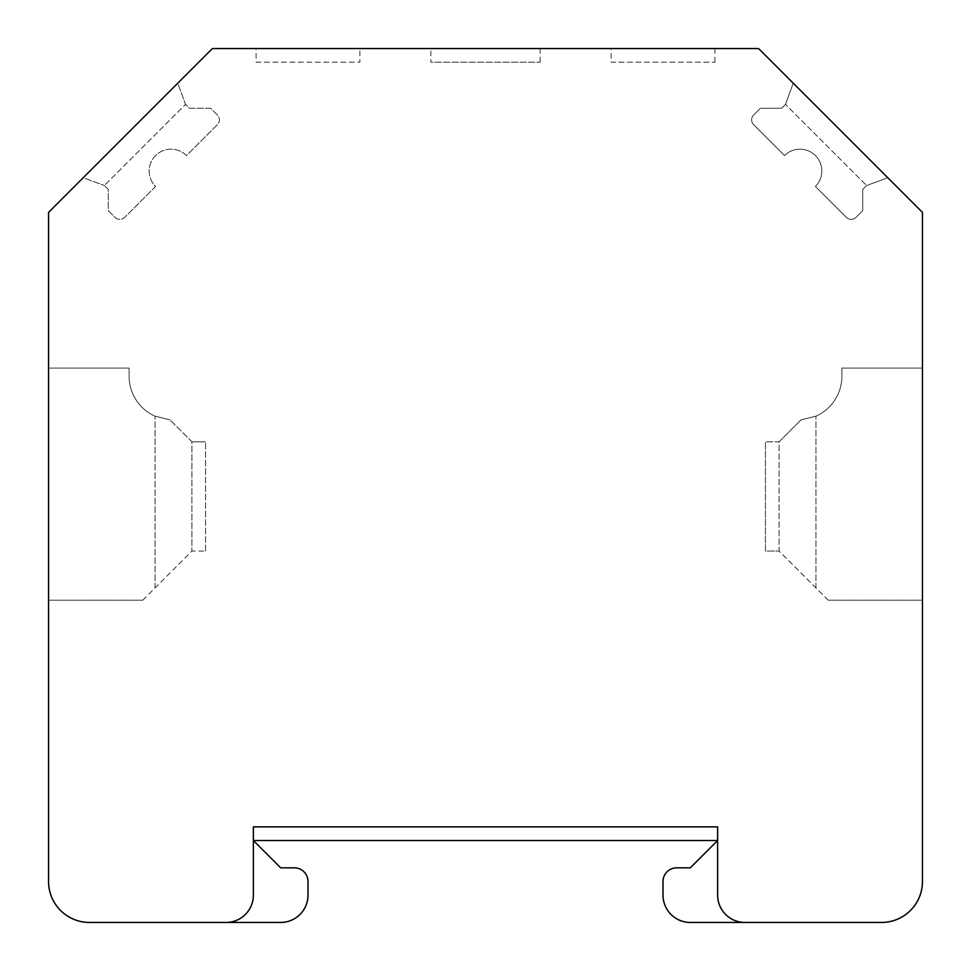 <?xml version="1.0" encoding="UTF-8"?>
<svg xmlns="http://www.w3.org/2000/svg" width="971" height="971" viewBox="0 0 971 971"><rect width="100%" height="100%" fill="white"/><g stroke="black" fill="none" stroke-linecap="round" stroke-linejoin="round"><path stroke-width="0.73" stroke-dasharray="4.86 3.64" d="M226.061 922.45A27.309 27.309 0 0 0 253.37 895.141L253.37 840.522L280.68 867.831L294.334 867.831A13.655 13.655 0 0 1 307.989 881.486L307.989 895.141A27.309 27.309 0 0 1 280.68 922.45L226.061 922.45A27.309 27.309 0 0 0 253.37 895.141A27.309 27.309 0 0 1 226.061 922.45L89.514 922.45A40.964 40.964 0 0 1 48.55 881.486L48.55 212.406L212.406 48.55L758.594 48.55L922.45 212.406L922.45 881.486A40.964 40.964 0 0 1 881.486 922.45L744.939 922.45A27.309 27.309 0 0 1 717.63 895.141L717.63 826.867L253.37 826.867L253.37 840.522L717.63 840.522L690.32 867.831L676.666 867.831A13.655 13.655 0 0 0 663.011 881.486L663.011 895.141A27.309 27.309 0 0 0 690.32 922.45L744.939 922.45A27.309 27.309 0 0 1 717.63 895.141L717.63 840.522L717.63 895.141A27.309 27.309 0 0 0 744.939 922.45M253.37 895.141L253.37 826.867L253.37 895.141M48.55 600.199L48.55 368.07L129.119 368.07L129.119 376.263A43.695 43.695 0 0 0 155.057 416.195L169.986 419.86L155.057 416.195A43.695 43.695 0 0 1 129.119 376.263L129.119 368.07L48.55 368.07L48.55 600.199L142.761 600.199L48.55 600.199M142.773 600.199L191.918 551.043L205.585 551.043L191.918 551.043L142.761 600.199M205.585 551.043L205.585 441.805L205.585 551.043M191.918 441.805L205.585 441.805L191.918 441.805L169.986 419.86L191.918 441.805L191.918 551.043L191.918 441.805M155.057 587.916L155.057 416.195L155.057 587.916M177.778 83.178L83.178 177.778L104.407 185.51L83.178 177.778L177.778 83.178L185.51 104.407L189.381 108.267L210.622 108.267L217.37 115.027A6.821 6.821 0 0 1 217.37 124.689L186.481 155.578A21.848 21.848 0 0 0 155.578 155.578A21.848 21.848 0 0 0 155.578 186.481L124.689 217.37A6.821 6.821 0 0 1 115.027 217.37L108.267 210.622L108.267 189.381L104.407 185.51L108.267 189.381L108.267 210.622L115.027 217.37A6.821 6.821 0 0 0 124.689 217.37L155.578 186.481A21.848 21.848 0 0 1 155.578 155.578A21.848 21.848 0 0 1 186.481 155.578L217.37 124.689A6.821 6.821 0 0 0 217.37 115.027L210.622 108.267L189.381 108.267L185.51 104.407L104.407 185.51L185.51 104.407L177.778 83.178M611.123 48.55L714.899 48.55L611.123 48.55L611.123 62.205L714.899 62.205L611.123 62.205M430.881 48.55L540.119 48.55L430.881 48.55L430.881 62.205L540.119 62.205L430.881 62.205M256.101 48.55L359.877 48.55L256.101 48.55L256.101 62.205L359.877 62.205L359.877 48.55M714.899 48.55L714.899 62.205M256.101 62.205L359.877 62.205M540.119 48.55L540.119 62.205M793.222 83.178L887.822 177.778L866.593 185.51L862.734 189.381L866.593 185.51L887.822 177.778L793.222 83.178L785.49 104.407L781.619 108.267L760.378 108.267L753.63 115.027A6.821 6.821 0 0 0 753.63 124.689L784.519 155.578A21.848 21.848 0 0 1 815.422 155.578A21.848 21.848 0 0 1 815.422 186.481L846.311 217.37A6.821 6.821 0 0 0 855.973 217.37L862.734 210.622L862.734 189.381L862.734 210.622L855.973 217.37A6.821 6.821 0 0 1 846.311 217.37L815.422 186.481A21.848 21.848 0 0 0 815.422 155.578A21.848 21.848 0 0 0 784.519 155.578L753.63 124.689A6.821 6.821 0 0 1 753.63 115.027L760.378 108.267L781.619 108.267L785.49 104.407L866.593 185.51L785.49 104.407L793.222 83.178M922.45 600.199L922.45 368.07L841.881 368.07L841.881 376.263A43.695 43.695 0 0 1 815.943 416.195L801.014 419.86L815.943 416.195A43.695 43.695 0 0 0 841.881 376.263L841.881 368.07L922.45 368.07L922.45 600.199L828.239 600.199L922.45 600.199M828.227 600.199L779.082 551.043L765.415 551.043L765.415 441.805L765.415 551.043L779.082 551.043L779.082 441.805L801.014 419.86L779.082 441.805L765.415 441.805L779.082 441.805L779.082 551.043L828.239 600.199M815.943 587.916L815.943 416.195L815.943 587.916M717.63 826.867L717.63 840.522L717.63 826.867L253.37 826.867L717.63 826.867"/><path stroke-width="1.46" d="M226.061 922.45L89.514 922.45A40.964 40.964 0 0 1 48.55 881.486L48.55 212.406L212.406 48.55L758.594 48.55L922.45 212.406L922.45 881.486A40.964 40.964 0 0 1 881.486 922.45L744.939 922.45A27.309 27.309 0 0 1 717.63 895.141L717.63 826.867L253.37 826.867L253.37 895.141A27.309 27.309 0 0 1 226.061 922.45L280.68 922.45A27.309 27.309 0 0 0 307.989 895.141L307.989 881.486A13.655 13.655 0 0 0 294.334 867.831L280.68 867.831L253.37 840.522L717.63 840.522L690.32 867.831L676.666 867.831A13.655 13.655 0 0 0 663.011 881.486L663.011 895.141A27.309 27.309 0 0 0 690.32 922.45L744.939 922.45"/></g></svg>
